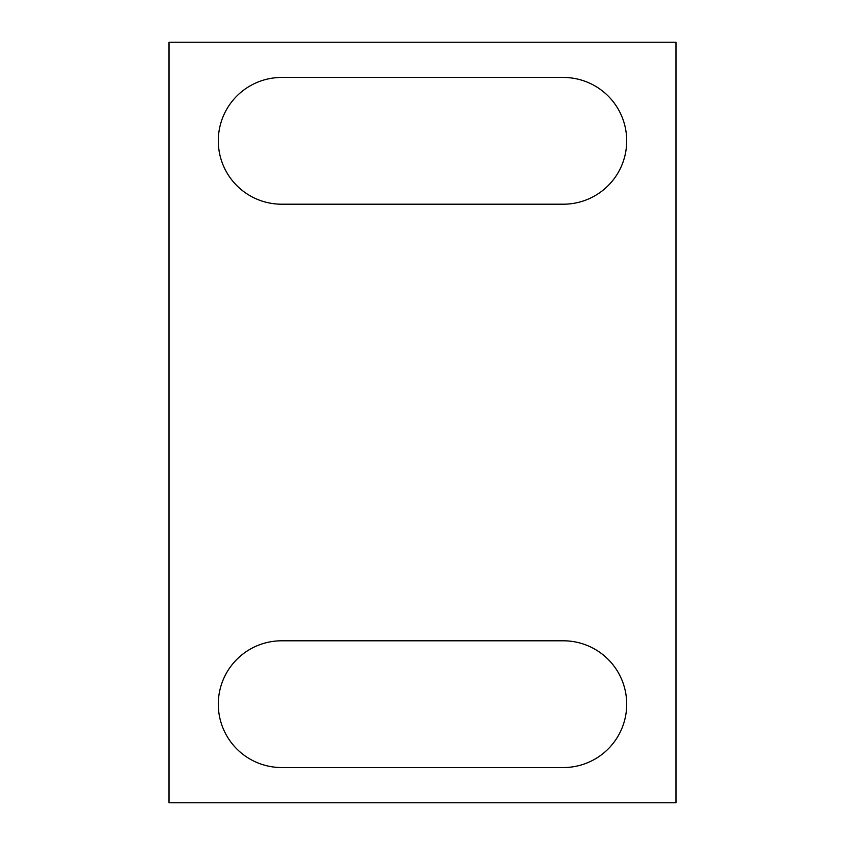 <?xml version="1.0" encoding="UTF-8"?>
<svg xmlns="http://www.w3.org/2000/svg" width="845" height="845" viewBox="0 0 845 845"><rect width="100%" height="100%" fill="white"/><g stroke="black" fill="none" stroke-linecap="round" stroke-linejoin="round"><path stroke-width="1.27" d="M281.67 640.795A63.375 63.375 0 0 0 218.295 704.17A63.375 63.375 0 0 0 281.67 767.545L563.33 767.545A63.375 63.375 0 0 0 626.705 704.17A63.375 63.375 0 0 0 563.33 640.795L281.67 640.795M281.67 77.455L563.33 77.455A63.375 63.375 0 0 1 626.705 140.83A63.375 63.375 0 0 1 563.33 204.205L281.67 204.205A63.375 63.375 0 0 1 218.295 140.83A63.375 63.375 0 0 1 281.67 77.455M676 42.25L169 42.25L169 802.75L676 802.75L676 42.25"/></g></svg>
